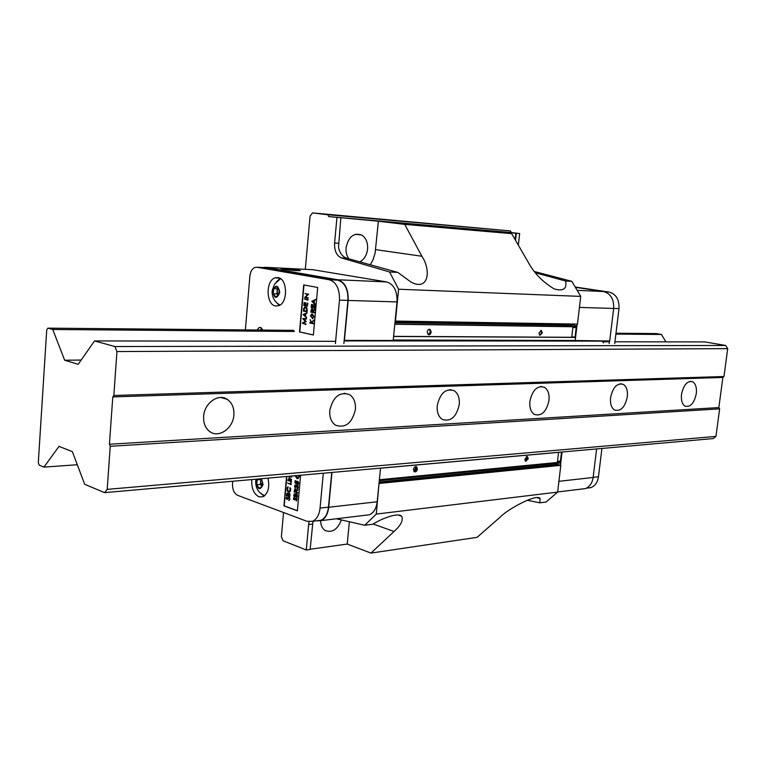 <?xml version="1.0" encoding="UTF-8"?>
<svg xmlns="http://www.w3.org/2000/svg" width="766" height="766" viewBox="0 0 766 766"><rect width="100%" height="100%" fill="white"/><g stroke="black" fill="none" stroke-linecap="round" stroke-linejoin="round"><path stroke-width="1.15" d="M696.294 393.657C696.878 387.845 695.739 383.919 692.866 381.861C687.475 380.424 683.684 384.589 681.51 394.337C680.945 400.149 682.085 404.075 684.928 406.104C690.357 407.512 694.14 403.366 696.294 393.657M627.325 396.836C627.89 390.794 626.588 386.648 623.419 384.398C617.233 382.674 612.953 387.079 610.579 397.611C610.042 403.653 611.345 407.78 614.485 410.002C620.699 411.715 624.979 407.32 627.325 396.836M548.992 400.446C549.528 394.164 548.035 389.779 544.53 387.309C537.368 385.212 532.485 389.884 529.88 401.327C529.373 407.617 530.857 411.974 534.333 414.416C541.533 416.493 546.426 411.84 548.992 400.446M459.255 404.582C459.744 398.042 458.049 393.408 454.152 390.679C445.774 388.103 440.134 393.073 437.233 405.607C436.764 412.137 438.458 416.752 442.317 419.442C450.753 421.999 456.392 417.049 459.255 404.582M355.414 409.37C355.864 402.571 353.911 397.659 349.583 394.634C339.644 391.426 333.038 396.731 329.763 410.557C329.361 417.346 331.295 422.229 335.575 425.216C345.59 428.405 352.197 423.119 355.414 409.37M233.889 414.971C234.262 407.914 232.031 402.696 227.215 399.335C218.367 393.121 204.283 403.127 203.632 416.369C203.287 423.406 205.499 428.596 210.267 431.919C219.296 438.2 233.218 428.031 233.889 414.971M43.93 467.116L39.181 465.106L38.3 462.702L46.726 329.916L47.875 328.154L52.749 329.485L64.65 360.221L78.189 364.319L94.486 340.937L114.9 346.538L116.949 351.556L113.837 395.486L723.975 376.518L722.874 377.437L718.843 407.579L719.638 408.862L715.961 436.39L713.251 438.564L104.588 492.653L84.681 484.275L72.349 451.624L59.011 446.377L43.93 467.116L77.309 464.742M113.837 395.486L112.784 396.912L722.874 377.437M116.949 351.556L727.7 348.645L723.975 376.518M114.9 346.538L725.689 345.476L727.7 348.645M614.945 341.77L704.902 341.914L725.689 345.476M94.486 340.937L335.623 341.32M602.612 341.751L609.382 341.76M64.65 360.221L81.158 360.058M615.883 334.1L661.412 334.474L665.932 341.856M52.749 329.485L294.374 331.467M615.988 333.229L656.251 333.583L661.412 334.474M47.875 328.154L293.847 330.347M112.784 396.912L109.433 444.242L110.237 446.3L107.192 489.378L715.961 436.39M107.192 489.378L104.588 492.653M110.237 446.3L719.638 408.862M109.433 444.242L718.843 407.579M348.827 258.812C346.663 255.748 345.753 252.033 346.098 247.657C348.482 236.723 353.672 232.51 361.667 235.028C365.985 237.843 367.958 242.535 367.584 249.094C366.79 255.231 364.176 259.492 359.761 261.876M398.148 515.02L401.69 516.236C403.462 520.277 400.905 525.352 394.021 531.48L370.955 553.09L477.074 537.339L500.217 517.098C508.653 508.356 537.684 493.266 540.059 498.58L539.819 502.822L546.043 502.027L557.648 492.088L560.798 465.345L557.734 464.512L558.021 462.137M370.955 553.09L347.228 544.061L349.373 521.751M310.163 549.241L347.228 544.061M312.978 521.244L310.144 549.471L306.285 550.007L283.114 540.777L281.371 536.803L283.544 512.531M401.69 516.236C397.947 512.32 381.985 518.41 372.793 524.231L364.702 525.275L376.288 514.091L557.648 492.088M539.819 502.822L527.171 500.236M510.443 230.939L511.391 232.567L328.719 216.596L327.771 214.748L510.443 230.939L312.528 212.91L310.086 216.031L305.308 269.326M511.391 232.567L519.635 233.534L516.313 233.247L515.528 240.285M518.343 245.149L519.635 233.534M370.227 264.797L372.985 259.875L375.11 253.163L378.375 221.202L404.716 224.381L511.688 233.649L528.732 263.131C534.486 273.577 542.95 282.166 554.124 288.887C563.259 291.54 567.089 288.916 565.614 281.026L571.848 281.342L534.362 271.518M571.848 281.342L580.733 296.394L577.468 324.085L395.122 321.069M574.27 324.037L573.964 326.642M404.716 224.381L421.894 256.256L375.637 249.639M395.438 321.136L398.607 289.232L389.559 271.959L397.726 272.38L411.064 282.099C428.73 291.587 431.287 270.197 421.894 256.256M398.607 289.232L580.733 296.394M328.719 216.596L378.375 221.202M511.688 233.649L485.385 230.537L516.313 233.247M312.49 524.078L308.631 524.557L306.285 550.007M308.631 524.557L309.091 521.809M364.702 525.275L336.389 518.774M376.288 514.091L379.026 483.336M389.559 271.959L341.502 257.941C336.609 255.825 334.311 250.836 334.598 242.994L336.944 217.601M327.771 214.748L312.528 212.91M340.851 217.937L338.515 247.217C339.692 253.125 342.479 256.801 346.874 258.266L341.502 257.941M397.726 272.38L346.874 258.266M565.614 281.026L535.31 272.725M341.387 519.913C337.595 529.545 332.176 533.069 325.119 530.484C322.218 528.54 320.724 525.304 320.638 520.775M557.112 464.579L557.734 464.512M379.333 483.442L560.798 465.345M515.145 239.624L515.863 233.199M261.149 479.889L260.564 481.977L262.049 486.678L259.167 488.181L256.734 484.763L257.156 479.851L258.86 478.942M261.455 478.712L263.054 484.495C260.134 490.767 257.836 489.943 256.16 482.034L257.041 479.104M255.7 481.316C255.528 488.057 258.515 492.854 264.663 495.726L262.518 494.654M261.982 486.707L260.354 484.428L260.852 479.487M260.373 478.807L262.479 481.737L262.049 486.678M260.354 484.428L256.734 484.763M260.775 479.526L257.156 479.851M278.135 288.466L277.11 291.386L278.048 295.35L276.89 293.943L277.33 288.839L278.039 288.351M279.781 292.468C276.746 299.401 274.372 298.941 272.639 291.109C275.645 284.167 278.029 284.617 279.781 292.468M279.896 305.107L277.273 303.231M276.641 286.656L279.178 289.74L278.738 294.881L275.76 296.911L273.232 293.818L273.673 288.705L276.641 286.656M272.15 290.697L274.582 284.042L280.595 278.719M276.89 293.943L273.232 293.818M277.33 288.839L273.673 288.705M526.146 456.814L526.347 458.346L525.093 460.701M527.525 458.671L526.855 456.536L527.525 458.671L525.562 461.304L527.525 458.671M415.182 466.685L415.526 468.476L413.803 471.195M416.714 468.83L415.881 466.532L416.714 468.83L414.301 471.712L416.714 468.83M557.504 461.295L560.453 461.008L557.504 461.295M524.902 459.169L527.496 456.68L528.243 458.863L525.639 461.343L524.902 459.169M413.468 469.414C414.004 467.164 415.028 466.274 416.56 466.724L417.422 469.051C416.895 471.291 415.861 472.191 414.329 471.732L413.468 469.414M379.084 482.724L556.777 465.106L557.217 464.416L379.16 481.977M556.087 462.587L557.217 464.416M557.399 462.195L560.348 461.908M379.381 479.736L557.37 462.463L558.558 452.371M380.52 468.198L562.053 452.055M428.28 334.656L430.444 331.898L429.353 329.256L430.444 331.898L428.28 334.656M539.781 335.384L541.562 332.865L540.71 330.452L541.562 332.865L539.781 335.384L538.938 332.971L541.447 330.596L542.28 332.999L539.781 335.384M576.195 327.599L572.872 327.551L576.195 327.599M431.172 332.051C430.684 334.225 429.688 335.077 428.194 334.598L427.198 332.013C427.687 329.84 428.682 328.987 430.186 329.457L431.172 332.051M394.825 324.104L572.173 326.603L572.068 325.406L573.274 324.765L573.045 324.018M573.274 324.765L395.026 321.988M574.002 326.326L576.338 326.364M393.609 336.351L571.723 337.289L572.958 326.747L572.24 326.613L576.3 326.67M572.958 326.747L394.806 324.248M571.742 337.164L575.601 337.184M602.268 340.975L344.125 340.918M603.551 342.862L602.325 341.406M575.572 337.404L393.59 336.465M575.209 340.487L393.245 340.018M575.199 287.02L609.056 292.066C616.046 294.01 619.359 299.516 619.005 308.583L614.725 343.58M601.923 448.455L598.466 476.768C597.604 482.312 595.077 485.931 590.883 487.636L587.043 488.095M609.477 340.985L609.162 343.58M561.392 453.06L560.185 463.315L557.954 462.712M572.872 340.487L609.717 340.985L613.671 308.449C614.045 299.161 610.655 293.512 603.512 291.52L575.381 287.317M577.152 324.085L575.161 340.908M562.053 451.997L560.492 465.259M574.107 325.397L576.405 325.799L575.161 336.331M596.599 448.933L593.133 477.467C592.252 483.135 589.676 486.85 585.396 488.593L581.471 489.072M282.999 269.239C291.291 270.398 297.084 270.848 300.377 270.599L298.233 269.996C289.998 268.856 284.234 268.406 280.911 268.655L282.999 269.239M365.497 515.24L369.451 514.762C373.76 512.799 376.336 508.471 377.188 501.778L380.53 468.131M397.018 301.919L348.185 300.454L344.422 340.391L393.197 340.497L397.018 301.919C397.334 290.898 393.868 284.234 386.61 281.926L312.71 269.699M316.013 520.88L321.011 520.631C325.301 518.62 327.867 514.158 328.7 507.245L331.984 472.45M348.185 300.454C348.482 289.041 345.016 282.137 337.787 279.762L265.275 267.315L263.15 267.525M312.346 318.599L314.194 316.645L312.26 313.983M313.907 316.645L311.609 314.06L310.412 315.927L312.71 318.512L313.907 316.645M295.159 475.724L297.074 478.673L298.127 478.654L299.707 475.313M295.896 475.657L297.783 478.013M295.619 475.676L297.141 477.965L297.974 477.955L299.247 475.36M267.956 478.137C269.833 487.291 268.148 493.505 262.91 496.799L258.975 496.837C253.747 493.965 251.344 488.21 251.765 479.573M275.53 305.979L278.709 305.701C288.188 302.896 287.576 278.508 278.001 277.579L274.975 277.876C265.534 280.729 266.022 304.763 275.53 305.979M262.92 330.079L260.44 327.436L259.176 327.532L257.041 330.022M309.818 322.534L311.13 322.812L310.086 319.604L311.389 322.572L313.84 320.121L311.886 322.917L313.514 323.75L309.77 323.022L311.101 322.754M310.086 319.604L311.58 322.362M306.429 319.029L303.92 319.029L306.199 321.596L303.566 323.013L305.931 324.535L302.302 323.099L305.308 321.414L302.714 318.541L306.477 318.551L306.429 319.029L303.92 319.029M303.978 284.99L299.774 331.965L313.371 334.953M305.778 313.859L305.557 316.291L306.534 317.861L303.068 314.539L306.994 312.758L305.5 313.849L305.557 316.291M307.252 309.885L307.08 311.8L303.384 311.101L303.748 308.334L304.83 307.07L306.773 307.673L307.233 310.125M305.548 302.838L305.672 305.452L306.984 305.72L307.568 303.231L307.3 306.266L303.872 305.596L304.14 302.56L304.265 305.184L305.318 305.385L305.835 302.848L305.95 305.462L306.994 305.672M307.214 303.164L307.855 303.24L307.3 306.266M304.14 302.56L304.782 302.637L304.552 305.184L305.318 305.337M308.171 299.717L307.846 300.186L304.456 299.046L308.171 299.717L307.846 300.186M305.644 297.332L308.334 297.85L308.009 298.319L304.581 297.668L307.606 294.517L304.954 293.531L308.669 294.182L305.366 297.323L308.334 297.85M315.716 299.468L314.481 300.588L314.261 303.039L315.295 304.083L314.97 304.6L311.743 301.297L315.716 299.468M311.456 304.485L311.57 307.118L312.633 307.329L313.227 304.83L312.997 307.396L314.328 307.664L314.922 305.165L314.644 308.219L311.178 307.53L311.456 304.485L312.088 304.562L311.858 307.118L312.643 307.281M312.873 304.763L313.505 304.839L313.275 307.405L314.328 307.616M314.558 305.088L315.199 305.165L314.644 308.219M311.829 308.88L312.643 309.502L312.758 310.996L314.539 309.33L312.7 311.599L314.223 312.796L310.766 312.097L311.532 308.976L312.758 309.215L313.064 310.709M314.539 309.33L314.769 309.933L312.949 311.992L314.548 312.317L314.223 312.796M290.458 476.136L291.798 477.074L289.902 476.576L289.577 478.032L291.54 479.937L288.83 479.123L289.232 478.664M288.552 497.89L287.068 499.499L286.139 498.273L286.829 496.751L287.106 498.982L288.255 497.546L289.385 497.536L289.845 499.518L288.753 500.524L289.28 499.097L288.772 497.871M288.811 497.881L287.001 499.509M297.131 498.886L296.337 501.079L296.183 498.484L294.766 500.007L293.502 499.346L293.531 497.986L294.383 497.287L294.383 499.556L295.896 497.957L297.17 499.02M294.565 493.61L295.456 494.491L296.03 493.783L297.122 494.108L297.361 497.182L293.732 496.014L294.24 493.744L295.619 494.137M295.341 485.405L295.245 488.019L294.537 486.716L294.987 485.079L298.051 485.807L298.213 487.99L297.026 488.813L297.534 486.142L297.026 485.74L296.547 487.042L295.925 486.946L295.398 485.405M295.513 485.424L295.245 488.019M295.312 484.926L296.356 485.491M295.111 480.675L295.303 482.561L296.155 483.155L296.739 481.297L298.204 482.063L298.338 483.921L297.323 484.744L297.859 482.207L296.768 481.871L296.547 483.93L294.92 482.81L295.111 480.675L295.743 480.77L296.136 482.925M297.045 481.201L298.06 481.45L298.692 482.819L298.405 484.342L297.524 484.744M297.256 481.69L296.547 483.93M288.217 479.755L287.911 480.655L288.217 479.755M289.012 480.234L291.396 481.536L288.696 480.722L289.012 480.234M287.566 483.068L290.534 484.102L290.994 482.082L291.118 484.658L287.566 483.068L290.544 483.988M288.131 486.764L287.566 489.551L288.495 491.571L289.921 490.795L289.95 487.53L290.659 488.651L290.515 491.044L289.366 492.232L287.93 491.906L287.03 490.211L287.154 487.837L288.131 486.764M287.279 493.065L288.16 493.955L288.811 493.218L289.596 493.697L289.759 496.646L286.455 495.458L286.867 493.294L288.313 493.591M288.811 493.218L290.055 494.06L289.759 496.646M286.848 476.462L284.215 505.838L297.39 510.692M297.84 478.731L299.985 475.293M295.054 488.89L295.848 489.455L296.03 491.092L298.041 489.694L296.26 491.648L297.735 493.036L294.106 491.877L294.843 488.938L296.04 489.273L296.327 490.862M296.327 475.619L296.873 475.571M297.869 475.475L298.931 475.389M317.689 287.47L303.7 284.942L299.496 331.956L313.361 335.01L317.689 287.47M286.561 476.481L283.937 505.866L297.38 510.826L300.617 475.236M232.682 481.268L232.491 483.461C232.357 489.436 234.051 493.39 237.594 495.315L307.042 521.33L312.538 521.301C316.731 519.319 319.24 514.915 320.064 508.107L323.319 473.216M335.412 343.57L339.462 300.148C339.75 288.897 336.36 282.099 329.284 279.762L256.869 267.238L254.81 267.449C252.052 268.742 250.405 271.681 249.869 276.267L245.369 329.916M317.076 520.746L320.935 520.277C325.129 518.304 327.647 513.929 328.47 507.159L331.735 472.469M343.877 343.57L347.936 300.406C348.233 289.222 344.834 282.462 337.749 280.136L264.318 267.612M261.666 328.107L260.402 330.05M280.04 278.355L276.181 282.08M275.98 301.995L279.322 305.433M260.928 493.534L264.155 496.119M287.26 493.563L286.886 494.482L287.901 495.372M286.886 494.482L287.116 495.085M286.829 495.114L287.892 495.497L287.451 493.582M288.849 493.706L288.275 495.142L289.471 495.937M288.227 495.621L289.462 496.062L288.945 493.697M289.95 487.53L290.429 490.202L289.366 492.232M287.853 486.793L287.413 490.336L289.06 491.772M290.716 482.111L291.339 482.197M291.061 482.226L290.831 484.687M288.734 480.253L291.444 481.067M287.939 479.784L288.294 480.627M296.815 485.204L297.687 485.357M297.122 485.711L296.566 486.889M297.534 485.51L298.07 487.166L297.419 488.765M294.584 490.422L294.489 491.533L295.599 491.935L295.475 489.56L294.584 490.422L294.766 491.504L295.619 491.81M297.754 489.723L295.944 492.05L297.773 492.576M296.155 494.252L295.571 495.698L296.787 496.492M295.532 496.177L296.777 496.617L296.203 494.242M294.46 494.156L294.393 495.64L295.197 495.928M294.173 495.037L294.393 495.64M294.115 495.669L295.188 496.052L294.699 494.166M296.116 493.764L297.486 495.774M297.208 495.803L297.074 497.211M295.896 497.957L297.093 498.752M294.106 497.316L293.742 498.829L294.307 499.509M296.107 498.446L294.632 500.045M296.911 499.193L296.442 501.031M303.642 319.029L306.209 321.481M306.189 318.541L306.151 319.029M305.931 321.481L303.279 323.013L305.979 324.047M305.691 324.047L305.653 324.535M305.107 314.184L304.016 314.721L304.973 315.697M303.729 314.711L304.945 315.956L305.127 314.031L304.016 314.721M305.28 316.281L306.582 317.335M306.716 312.758L306.946 313.284M306.668 313.284L305.5 313.849M306.304 317.325L306.256 317.852M306.946 310.125L306.802 311.791M305.232 307.013L306.4 307.559L307.262 309.665M305.136 307.511L304.159 308.382L303.776 310.69L306.486 311.235L306.515 308.621L305.481 307.52L304.437 308.382L304.054 310.69L306.496 311.188M304.456 299.046L307.884 299.707M308.056 297.84L308.009 298.319M304.954 293.531L308.66 294.288M308.372 294.278L305.366 297.323M315.439 299.458L314.204 300.578L313.974 303.03L315.295 304.083M315.017 304.073L314.97 304.6M313.811 300.923L312.691 301.469L313.667 302.446M312.413 301.459L313.648 302.704L313.821 300.76L312.691 301.469M312.03 309.407L311.159 311.685L312.308 311.915L312.03 309.407L311.446 311.695L312.317 311.867M310.737 315.994L312.633 318.005L313.562 316.731L311.685 314.558L310.737 315.994L312.346 318.082M312.25 314.5L311.015 315.994M313.562 320.111L311.599 322.907L313.553 323.271M313.275 323.262L313.227 323.75M288.59 497.393L289.816 498.312M286.829 496.751L286.484 498.417L287.02 498.934M289.577 498.484L289.136 500.447M290.17 476.165L291.836 476.605M288.878 478.664L289.376 476.232M289.701 476.586L289.596 478.712L291.587 479.468M394.021 531.48L373.157 524.021M334.598 242.994L338.505 243.272M379.294 480.598L556.231 463.315M575.62 337.011L571.762 336.992M572.068 325.406L394.959 322.735M574.806 340.841L393.197 340.42M602.248 341.138L344.154 340.592M609.056 292.066L605.083 291.894M619.005 308.583L613.681 308.42M598.466 476.768L593.143 477.371M558.912 481.316L593.133 477.467M579.441 307.415L613.671 308.449M577.171 290.352L603.512 291.52M377.188 501.778L328.7 507.245M313.667 269.747L265.275 267.315M386.61 281.926L337.787 279.762M320.064 508.107L328.47 507.159M339.462 300.148L347.936 300.406M329.284 279.762L337.749 280.136M256.869 267.238L265.247 267.66M692.866 381.861L690.147 381.324M623.419 384.398L620.211 383.728M544.53 387.309L540.729 386.466M454.152 390.679L449.632 389.607M349.583 394.634L344.231 393.236M227.215 399.335L220.972 397.506M361.667 235.028L355.635 234.224M537.052 497.68L540.059 498.58M256.035 479.2L255.729 480.971M272.141 290.821C271.863 297.093 274.477 301.833 279.983 305.06M527.496 456.68L526.941 456.526M416.56 466.724L415.909 466.532M541.447 330.596L540.7 330.452M430.186 329.457L429.247 329.275M590.883 487.636L586.383 488.172M557.658 491.954L585.396 488.593M369.451 514.762L321.011 520.631M312.538 521.301L320.935 520.277M260.804 327.551L259.176 327.532M279.523 278.077L274.975 277.876"/></g></svg>
